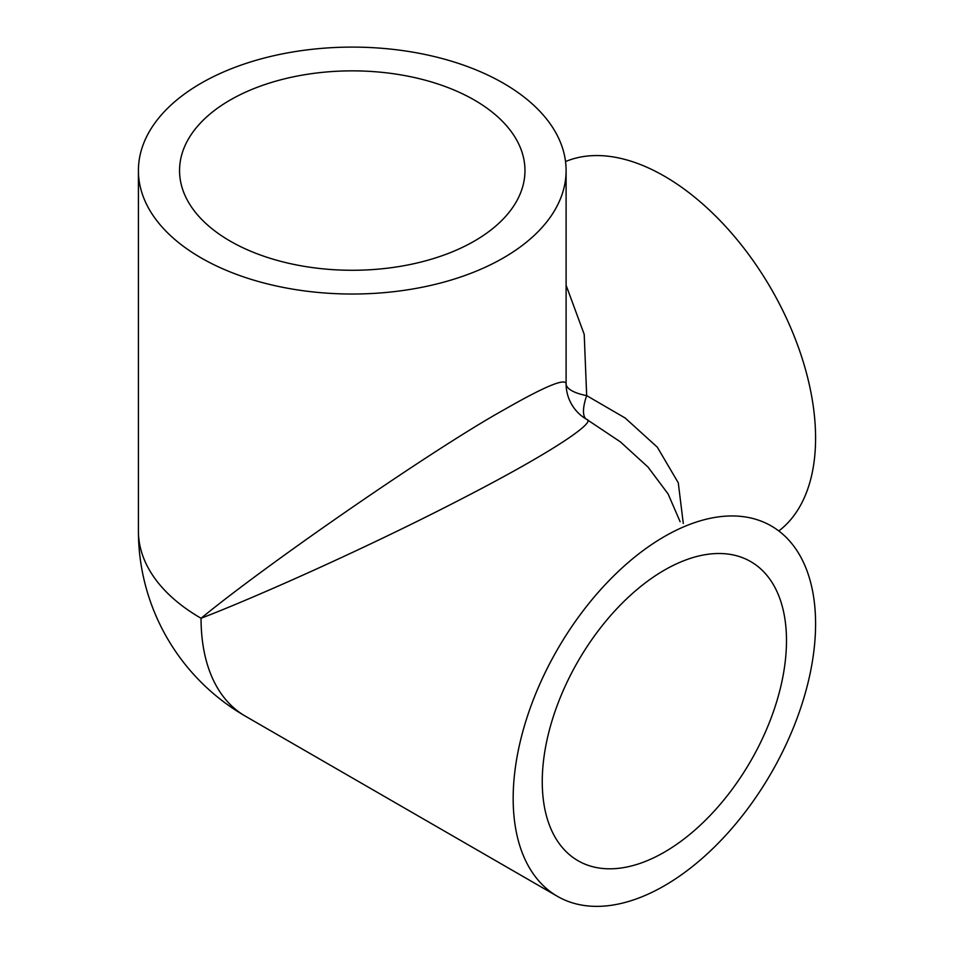 <?xml version="1.0" encoding="UTF-8"?>
<svg xmlns="http://www.w3.org/2000/svg" width="954" height="954" viewBox="0 0 954 954"><rect width="100%" height="100%" fill="white"/><g stroke="black" fill="none" stroke-linecap="round" stroke-linejoin="round"><path stroke-width="1.43" d="M230.141 100.063A172.71 99.705 180 0 1 418.782 78.55A172.71 99.705 180 0 1 524.962 171.1A172.71 99.705 180 0 1 474.376 241.076A172.71 99.705 180 0 1 286.594 262.791A172.71 99.705 180 0 1 179.555 171.1A172.71 99.705 180 0 1 230.141 100.063M542.254 781.672A172.71 99.717 120 0 0 577.564 860.46A172.71 99.717 120 0 0 710.802 814.776A172.71 99.717 120 0 0 786.49 640.659A172.71 99.717 120 0 0 750.261 561.334A172.71 99.717 120 0 0 617.333 608.187A172.71 99.717 120 0 0 542.254 781.672M503.473 257.866A213.839 123.46 180 0 1 270.423 284.626A213.839 123.46 180 0 1 138.413 170.563A213.839 123.46 180 0 1 201.055 83.26A213.839 123.46 180 0 1 434.094 56.501A213.839 123.46 180 0 1 566.104 170.563A213.839 123.46 180 0 1 503.473 257.866M245.345 716.156A213.839 123.46 120 0 1 201.055 618.264C269.1 562.359 435.418 447.867 503.473 410.077C544.281 386.656 565.162 377.879 566.104 383.758A41.141 41.141 -0 0 0 586.674 419.378C596.31 421.251 558.627 449 460.961 499.228C364.559 549.099 252.619 598.516 201.055 618.264A213.839 123.46 180 0 1 138.413 530.961A213.839 213.839 0 0 0 245.345 716.156L557.458 896.355A213.839 123.46 120 0 0 722.238 839.067A213.839 123.46 120 0 0 815.587 623.868A213.839 123.46 120 0 0 664.378 536.565A213.839 123.46 120 0 0 513.169 798.462A213.839 123.46 120 0 0 557.458 896.355M680.107 521.683L668.122 493.969L647.969 467.019L620.386 441.869L586.674 419.378A41.141 13.714 120 0 1 586.674 395.624L625.168 418.019L657.318 447.176L678.282 482.831L683.291 523.496M565.531 161.572A213.839 123.46 60 0 1 664.378 176.168A213.839 123.46 60 0 1 801.873 357.488A213.839 123.46 60 0 1 778.81 530.961M566.104 285.246L584.206 334.353L586.674 395.624A41.141 13.714 180 0 1 566.104 383.758L566.104 170.563M138.413 170.563L138.413 530.961M586.674 419.378C579.4 415.121 573.903 409.194 570.17 401.586"/></g></svg>
